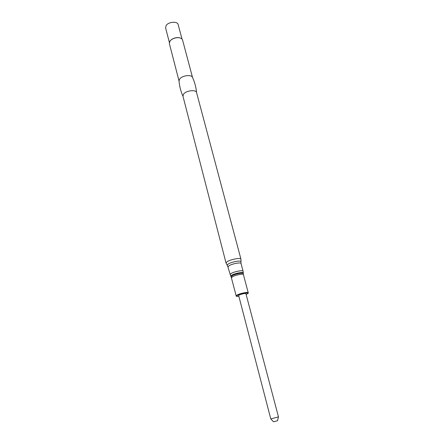 <?xml version="1.0" encoding="UTF-8"?>
<svg xmlns="http://www.w3.org/2000/svg" width="444" height="444" viewBox="0 0 444 444"><rect width="100%" height="100%" fill="white"/><g stroke="black" fill="none" stroke-linecap="round" stroke-linejoin="round"><path stroke-width="0.67" d="M182.012 39.039L178.155 24.559C177.544 21.023 168.431 21.739 166.128 25.53L165.59 27.855L169.342 42.363M180.209 37.984L178.854 37.668C176.14 37.429 173.665 38.079 171.417 39.621L170.396 40.559M192.535 77.456L182.556 40.01C182.173 38.789 180.997 38.034 179.037 37.74C176.213 37.485 173.632 38.162 171.29 39.771L169.93 41.12L169.342 43.473L179.032 80.997M192.496 77.384L192.424 77.223C191.253 74.315 182.168 75.535 179.726 78.949L179.026 80.913M183.627 94.017L182.945 96.137L226.035 263.009L227.062 261.755C230.364 259.44 240.892 257.437 240.931 259.102L196.559 92.563C196.082 89.405 186.275 90.482 183.627 94.017M243.29 273.598L243.295 273.093C243.917 271.606 234.626 273.321 231.663 275.258L230.847 276.362L231.096 276.795M245.909 293.667C245.882 292.824 238.278 294.816 238.667 295.565L270.785 418.914L278.477 416.894L245.909 293.667M278.46 416.905L277.522 420.74L273.504 421.794L270.807 418.914M228.099 266.844L228.999 265.778C231.873 263.803 240.987 262.054 241.02 263.459L240.931 261.943C242.291 259.956 231.574 261.732 228.177 264.08C227.239 264.696 226.995 265.168 227.433 265.484L230.786 276.262M241.02 263.459L243.079 271.206C243.068 269.869 233.927 271.656 231.019 273.576L230.109 274.608M231.496 277.766L232.34 276.834C235.02 275.097 243.417 273.437 243.417 274.636L243.29 273.709C243.895 272.266 234.843 273.942 231.957 275.824L231.152 276.895L236.197 295.898C235.725 296.253 236.619 296.398 238.866 296.32C236.441 296.548 235.947 296.209 237.396 295.304C241.741 292.857 252.542 291.791 246.109 294.422C247.957 293.54 248.662 292.979 248.229 292.74C248.268 291.686 239.81 293.434 237.074 295.049L236.197 295.898M248.018 293.134L248.229 292.74L243.417 274.636M182.972 96.259C180.752 91.286 179.432 86.114 179.015 80.741M196.592 92.691C196.087 87.263 194.694 82.107 192.424 77.223M227.25 265.284L226.035 263.009M240.992 261.683L240.931 259.102M243.301 272.982L243.079 271.206"/></g></svg>
